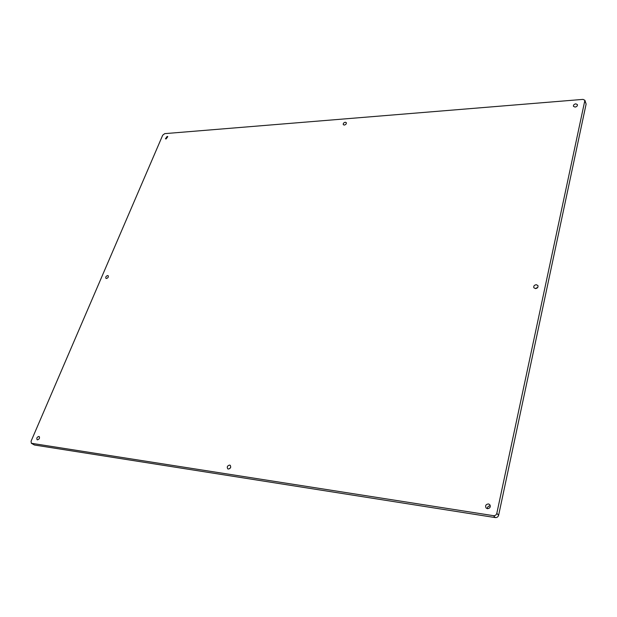 <?xml version="1.0" encoding="UTF-8"?>
<svg xmlns="http://www.w3.org/2000/svg" width="617" height="617" viewBox="0 0 617 617"><rect width="100%" height="100%" fill="white"/><g stroke="black" fill="none" stroke-linecap="round" stroke-linejoin="round"><path stroke-width="0.93" d="M575.784 103.841C574.057 104.219 573.278 105.044 573.44 106.309L575.075 107.08C576.795 106.71 577.581 105.885 577.419 104.62L575.784 103.841M537.831 287.291L535.394 288.594M536.304 284.707C534.245 285.054 533.427 286.064 533.852 287.738L535.448 288.594C537.5 288.255 538.325 287.244 537.908 285.571L536.304 284.707M490.322 505.886L490.26 505.871C488.409 505.894 487.445 506.835 487.368 508.686M488.448 503.935C485.803 504.336 485.031 505.701 486.127 508.03L487.407 508.693C490.045 508.3 490.823 506.935 489.744 504.606L488.448 503.935M167.161 136.426L165.441 138.771L166.073 138.972L167.785 136.635L167.161 136.426M107.674 275.56C106.031 276.108 105.445 277.025 105.923 278.313L106.425 278.483C108.06 277.935 108.646 277.025 108.176 275.737L107.674 275.56M38.886 436.443C36.981 437.075 36.395 438.17 37.128 439.736L37.429 439.844C39.334 439.211 39.92 438.116 39.195 436.551L38.886 436.443M345.265 122.228C343.677 122.683 343.029 123.508 343.314 124.696L344.309 125.074C345.898 124.619 346.553 123.801 346.268 122.613L345.265 122.228M230.689 467.293L229.748 468.619M229.655 465.079C227.388 465.673 226.755 466.922 227.742 468.82L228.313 469.051C230.573 468.457 231.213 467.216 230.226 465.311L229.655 465.079M164.708 133.642L162.703 135.2L31.074 441.209L31.351 443.276L493.5 515.681C495.189 515.773 496.292 514.994 496.816 513.344L584.893 100.293L582.988 99.383L164.708 133.642M31.351 443.276L34.436 445.011L495.312 517.594C496.993 517.686 498.096 516.907 498.621 515.264L586.119 104.057L584.893 100.293M31.691 443.392L34.436 445.011M493.5 515.681L495.312 517.594M496.816 513.344L498.621 515.264M584.947 101.049L586.119 104.057"/></g></svg>

